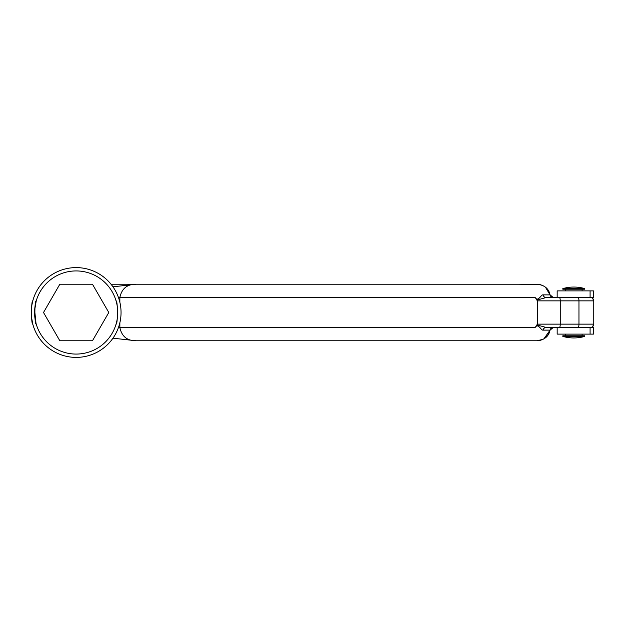 <?xml version="1.0" encoding="UTF-8"?>
<svg xmlns="http://www.w3.org/2000/svg" width="625" height="625" viewBox="0 0 625 625"><rect width="100%" height="100%" fill="white"/><g stroke="black" fill="none" stroke-linecap="round" stroke-linejoin="round"><path stroke-width="0.94" d="M565.484 289.219L565.484 290.883L565.484 289.219M565.484 334.117L565.484 335.781L565.484 334.117M582.109 289.219L582.109 290.883M582.109 334.117L582.109 335.781M573.797 287.055A39.906 39.906 0 0 0 562.82 288.594A39.906 39.906 0 0 1 584.773 288.594L562.82 288.594L562.82 289.219L584.773 289.219L584.773 288.594L584.773 289.219M584.773 335.781L584.773 336.406L562.82 336.406A39.906 39.906 0 0 0 584.773 336.406L584.773 335.781L562.82 335.781L562.82 336.406M116.055 300.859C117.867 300.133 117.875 324.859 116.055 324.141C117.875 324.867 117.875 300.133 116.055 300.859M119.508 324.141L119.742 323.25M119.742 301.75L119.508 300.859L119.742 301.75M31.469 316.961L32.789 324.141C31.109 324.867 31.109 300.133 32.789 300.859L31.859 305.109L31.305 314.773M35.992 323.25L34.641 310.219L36.242 300.859C34.43 300.133 34.422 324.859 36.242 324.141L36.078 323.562M557.164 297.531L553.32 297.531L557.164 297.531L557.164 290.883L593.445 290.883L593.445 297.531L590.086 297.531L590.086 290.883M590.086 334.117L590.086 327.469L593.445 327.469L593.445 334.117L557.164 334.117L557.164 327.469L553.32 327.469L557.164 327.469M590.086 327.469L578.102 327.469A3.328 0.859 -90 0 0 578.961 324.141L578.961 300.859L560.258 300.859L560.258 324.141L593.75 324.141A3.328 3.328 0 0 1 590.422 327.469L590.992 327.414M590.992 297.586L590.422 297.531A3.328 3.328 0 0 1 593.75 300.859L578.961 300.859A3.328 0.859 90 0 0 578.102 297.531L590.086 297.531M76.148 357.398A44.898 44.898 0 0 0 121.047 312.5A44.898 44.898 0 0 0 76.148 267.602A44.898 44.898 0 0 0 31.25 312.5A44.898 44.898 0 0 0 76.148 357.398M76.148 270.93A41.57 41.57 0 0 0 34.578 312.5A41.57 41.57 0 0 0 76.148 354.07A41.57 41.57 0 0 0 117.719 312.5A41.57 41.57 0 0 0 76.148 270.93M111.031 284.234L136.047 284.234L112.969 286.812M545.461 287.25L550.055 294.875C548.227 288.242 543.875 284.695 537.008 284.234L136.047 284.234C127.109 284.18 121.711 288.617 119.859 297.531L118.477 297.531M119.859 322.773L119.859 327.469C121.711 336.383 127.109 340.82 136.047 340.766L141.469 340.766M112.969 338.188L136.047 340.766L537.008 340.766C543.875 340.305 548.227 336.758 550.055 330.125L543.023 330.125C541.07 330.617 538.242 322.672 535.18 327.469L537.594 324.141L537.594 300.859L535.18 297.531C538.242 302.328 541.07 294.383 543.023 294.875L550.062 294.875C548.742 288.547 544.398 285 537.008 284.234L518.68 284.234L540.344 284.656M578.102 327.469L546.172 327.469L553.312 327.469L551.141 328.281M536.812 300.102L546.172 297.531L578.102 297.531M536.812 324.898L546.172 327.469A3.328 3.211 90 0 0 543.023 330.125M543.07 339.312L537.008 340.766C544.398 340 548.742 336.453 550.062 330.125A3.328 3.328 0 0 1 553.32 327.469L550.055 330.125A3.328 3.32 90 0 1 553.312 327.469M551.141 296.719L553.336 297.531A3.328 3.328 0 0 1 550.062 294.875C548.227 288.242 543.875 284.695 537.008 284.234M546.172 297.531A3.328 3.211 90 0 1 543.023 294.875M537.008 340.766L518.68 340.766M540.969 340.172L537.719 340.75M92.469 340.766L108.789 312.5L92.469 284.234L59.828 284.234L43.508 312.5L59.828 340.766L92.469 340.766M535.18 297.531L119.859 297.531L119.859 302.227M535.18 327.469L118.477 327.469M559.398 297.531A3.328 0.859 90 0 1 560.258 300.859L537.594 300.859M537.594 324.141L560.258 324.141A3.328 0.859 -90 0 1 559.398 327.469M550.062 294.875L553.336 297.531A3.328 3.32 90 0 1 550.055 294.875M592.641 326.617L593.75 324.141L593.75 300.859L592.641 298.383M592.102 327.016L591.641 327.234M592.102 297.984L591.641 297.766M550.062 330.125L543.883 338.867"/></g></svg>
